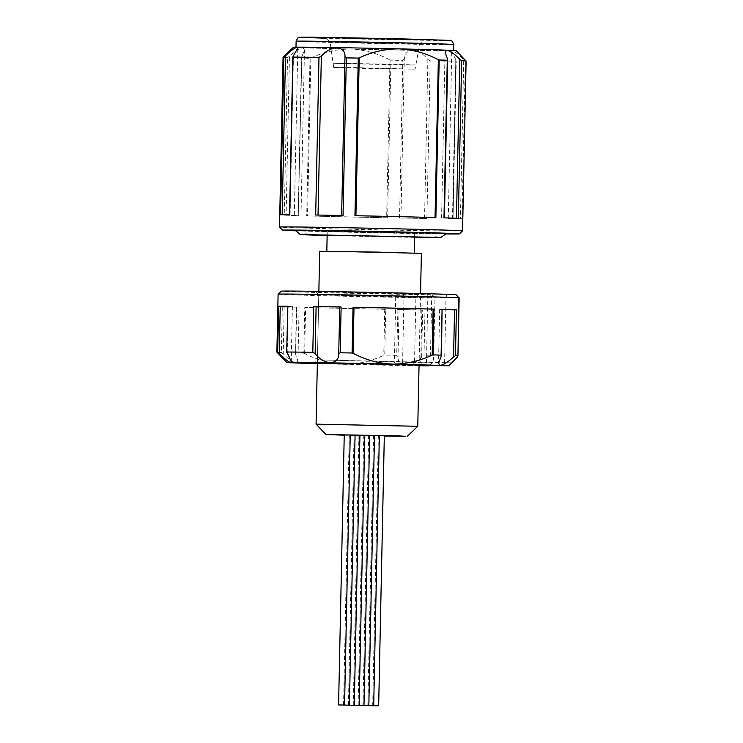 <?xml version="1.0" encoding="UTF-8"?>
<svg xmlns="http://www.w3.org/2000/svg" width="743" height="743" viewBox="0 0 743 743"><rect width="100%" height="100%" fill="white"/><g stroke="black" fill="none" stroke-linecap="round" stroke-linejoin="round"><path stroke-width="0.56" stroke-dasharray="3.71 2.79" d="M456.174 294.692L318.236 291.823L429.686 294.785A88.491 0.687 1.2 0 1 410.814 294.497A88.491 0.687 1.2 0 1 281.216 291.163M278.105 294.163A91.547 0.715 -178.8 0 0 412.161 297.599A91.547 0.715 -178.8 0 0 431.692 297.897L321.078 294.943L459.155 297.813M429.686 294.785L431.692 297.897L430.476 355.86L433.262 357.104L433.689 358.832L432.352 362.928L428.377 365.89M452.208 362.844L324.849 360.039L432.352 362.928M287.615 306.432L292.389 306.441L287.615 306.246M397.932 309.552L396.66 355.312L398.034 356.659L399.019 309.562L397.932 309.552M424.977 310.007L422.628 309.961L421.643 357.058L424.021 355.767L424.977 310.007A91.547 0.715 1.2 0 1 411.91 309.803A91.547 0.715 1.2 0 1 397.616 309.552M396.66 355.312A91.547 0.715 1.2 0 1 384.735 355.08L385.701 309.32A91.547 0.715 1.2 0 1 304.788 307.435L303.822 353.194A91.547 0.715 1.2 0 1 295.723 352.953L296.68 307.193A91.547 0.715 1.2 0 1 282.312 306.673L281.356 352.433A91.547 0.715 1.2 0 1 276.888 352.126M317.345 363.633A81.368 0.632 -178.8 0 0 344 364.302A81.368 0.632 -178.8 0 0 406.012 365.556A81.368 0.632 -178.8 0 0 419.033 365.77M419.033 365.667L317.354 363.281M421.643 357.058C417.51 361.906 412.3 364.739 406.012 365.556C400.421 364.534 397.765 361.572 398.034 356.659M430.476 355.86A91.547 0.715 1.2 0 1 424.021 355.767M303.822 353.194L304.649 353.436C316.964 360.021 330.087 363.643 344 364.302C357.801 364.321 371.054 361.312 383.769 355.284L384.735 355.08M296.68 307.193L295.603 354.272L297.952 361.033L296.169 362.993C292.436 361.934 288.117 358.878 283.213 353.826L284.197 306.729L282.312 306.673M295.603 354.272L296.262 307.175M281.356 352.433L283.213 353.826M385.701 309.32L304.788 307.435M422.628 309.961L399.019 309.562M442.484 309.385L439.652 309.404L442.475 309.525M296.596 307.165L284.197 306.729M412.291 253.326L326.818 251.431L412.291 253.326M412.718 232.986L327.236 231.092L412.718 232.986M417.761 426.287L316.072 424.16M319.694 251.283L421.383 253.419M344.241 434.869L384.326 435.797M343.554 705.051L349.219 434.999M295.584 230.432A75.405 0.585 -178.8 0 0 380.082 232.782A75.405 0.585 -178.8 0 0 446.357 233.59M363.485 231.379A61.91 0.483 1.2 0 1 432.863 233.302A61.91 0.483 1.2 0 1 378.447 232.643A61.91 0.483 1.2 0 1 309.069 230.711A61.91 0.483 1.2 0 1 363.485 231.379M362.296 68.337L415.077 69.145L350.287 67.529L333.718 67.437L362.296 68.337M398.239 48.88A78.832 0.613 1.2 0 1 453.611 50.626A78.832 0.613 1.2 0 1 351.365 49.066A78.832 0.613 1.2 0 1 295.993 47.32A78.832 0.613 1.2 0 1 398.239 48.88M462.555 230.887A91.547 0.715 1.2 0 1 458.412 230.999A91.547 0.715 1.2 0 1 357.606 229.383A91.547 0.715 1.2 0 1 279.507 227.052M289.761 214.727L280.566 214.764M458.338 218.358L443.98 217.848M456.156 50.673A81.368 0.632 1.2 0 1 452.478 50.784C455.134 51.731 458.886 54.731 463.734 59.774L460.409 218.73L462.007 218.748L465.313 61.13A91.547 0.715 -178.8 0 0 466.112 61.056M452.478 218.767L455.812 59.812L453.044 218.786L448.27 218.591L460.409 218.73M404.266 59.087L402.836 60.406L399.53 218.024L400.941 218.043L404.266 59.087L405.028 55.381C406.059 52.307 408.594 50.617 412.616 50.32C418.866 51.369 423.956 54.425 427.875 59.486L424.55 218.442L426.9 218.488L430.197 60.87A91.547 0.715 -178.8 0 0 456.118 61.167M400.941 218.043L424.55 218.442M452.821 218.786A91.547 0.715 -178.8 0 0 458.663 218.804A91.547 0.715 -178.8 0 0 462.007 218.748M298.268 215.646L301.834 56.691L298.268 215.646M310.007 58.288L306.701 215.907L307.528 215.934L310.834 58.084L310.007 58.288A91.547 0.715 -178.8 0 1 301.899 58.047L301.584 57.183M455.812 59.812L451.763 51.62L452.478 50.784A81.368 0.632 1.2 0 1 412.616 50.32A81.368 0.632 1.2 0 1 350.603 49.066A81.368 0.632 1.2 0 1 302.772 47.756A81.368 0.632 1.2 0 1 293.448 47.264M283.064 57.22A91.547 0.715 -178.8 0 0 287.532 57.536L284.235 215.154A91.547 0.715 -178.8 0 0 298.593 215.665M284.235 215.154L286.12 215.21L289.445 56.245C294.562 51.397 299.002 48.574 302.772 47.756L304.472 49.902L301.834 56.691M289.445 56.245L287.532 57.536M310.834 58.084C323.521 52.075 336.774 49.066 350.603 49.066C364.451 49.716 377.565 53.338 389.954 59.932L386.648 217.783L387.614 217.801L390.92 60.183A91.547 0.715 -178.8 0 0 402.836 60.406M390.92 60.183L389.954 59.932M453.044 218.786L456.248 61.14M430.197 60.87L427.875 59.486M465.313 61.13L463.734 59.774M306.701 215.907A91.547 0.715 -178.8 0 0 387.614 217.801M399.53 218.024A91.547 0.715 -178.8 0 0 426.9 218.488M386.648 217.783L307.528 215.934M435.872 217.606L435.045 217.578M435.045 217.588L354.959 215.711M343.043 215.489L315.682 215.024M286.12 215.21L298.51 215.646M295.779 230.804A88.491 0.687 -178.8 0 0 446.144 233.952M348.411 705.163L354.067 435.11M353.269 705.274L358.925 435.222M358.126 705.395L363.782 435.333M362.974 705.506L368.63 435.444M367.831 705.618L373.488 435.565M372.689 705.729L378.345 435.677M344.232 435.184L384.317 436.048M418.727 293.875L415.894 296.884L414.529 361.962L417.241 365.064M446.933 294.553L445.967 297.609L444.602 362.695L445.447 365.742M395.861 365.147L394.366 362.045L395.722 296.959L397.356 293.968M287.188 353.371L288.182 306.274M426.974 294.637L427.819 297.683L426.454 362.77L425.655 365.277M403.124 294.079L403.969 297.126L402.604 362.212L401.638 365.259M304.649 353.436L305.614 307.453M384.725 309.302L383.769 355.284M442.15 309.385L441.166 356.491M421.597 365.184L420.761 362.138L422.117 297.051L423.092 293.996M397.245 38.71A74.764 0.585 1.2 0 1 446.376 40.466A74.764 0.585 1.2 0 1 352.786 38.896A74.764 0.585 1.2 0 1 326.641 38.237M296.113 41.218A78.832 0.613 -178.8 0 0 351.485 42.964A78.832 0.613 -178.8 0 0 453.741 44.524M359.956 38.859L423.361 39.936L390.075 38.738L326.669 37.67L359.956 38.859M388.264 42.945L419.767 43.939L401.452 43.837L330.078 42.063L388.264 42.945M386.648 64.074L415.383 64.975L398.712 64.892L333.588 63.266L386.648 64.074M447.397 58.911L444.063 217.866M290.095 214.755L293.429 55.799M315.794 291.897L318.784 295.017L317.419 360.095L314.308 363.076M292.389 306.441L291.237 361.553M439.652 309.404L438.528 363.281M299.085 307.156L297.952 361.033M431.971 294.795L434.961 297.906L433.689 358.832M414.622 236.58L414.696 232.93M419.052 365.119L420.547 293.522M414.603 237.407L327.143 235.577M438.593 237.426C437.283 237.769 435.37 236.395 432.863 233.302M333.718 67.437L330.078 42.063L326.53 38.19L325.1 37.819L424.931 39.908L423.464 40.224L419.767 43.939L415.077 69.145M298.175 215.646L301.491 57.62M448.27 218.591L451.763 51.62M441.574 217.885L445.048 52.14M294.302 214.922L297.804 47.951M300.999 215.637L304.472 49.902M303.172 234.584C304.008 235.141 305.967 233.85 309.069 230.711M317.354 363.002L318.858 291.395M327.161 234.751L327.236 231.092"/><path stroke-width="1.11" d="M317.354 363.281L356.965 363.559L448.818 365.816L457.456 357.011L457.697 355.748A91.547 0.715 1.2 0 0 455.468 355.646L453.555 356.928L454.54 309.831L456.425 309.877L455.468 355.646M279.266 353.408L277.687 352.043L278.644 306.283L280.25 306.302L279.266 353.408L283.157 357.16C286.426 360.29 288.878 362.027 290.522 362.389L291.237 361.553L286.882 352.006A91.547 0.715 1.2 0 1 312.803 352.312L313.76 306.543L341.121 307.008L340.164 352.767A91.547 0.715 1.2 0 1 352.08 352.999L353.046 307.24A91.547 0.715 1.2 0 1 433.958 309.125L432.993 354.885A91.547 0.715 1.2 0 1 441.101 355.126L442.066 309.367A91.547 0.715 1.2 0 1 456.425 309.877M280.25 306.302L287.615 306.432M448.818 365.816A81.368 0.632 -178.8 0 0 440.227 365.426A81.368 0.632 -178.8 0 0 392.397 364.107A81.368 0.632 -178.8 0 0 330.384 362.853C336.012 362.008 338.799 359.083 338.734 354.095L339.718 306.998M316.109 306.599L315.125 353.696L312.803 352.312M278.105 294.154L281.216 291.163A88.491 0.687 1.2 0 1 328.573 291.553A88.491 0.687 1.2 0 1 455.998 294.683L458.914 297.785A91.547 0.715 -178.8 0 0 327.087 294.553A91.547 0.715 -178.8 0 0 278.105 294.154A91.547 0.715 -178.8 0 0 278.105 294.163L276.888 352.117A91.547 0.715 1.2 0 1 276.888 352.117A91.547 0.715 1.2 0 1 277.687 352.043M313.76 306.543A91.547 0.715 1.2 0 1 326.827 306.757A91.547 0.715 1.2 0 1 341.121 307.008M278.644 306.283A91.547 0.715 1.2 0 1 287.838 306.246L286.659 352.228L287.838 306.246M315.125 353.696C319.044 358.758 324.134 361.804 330.384 362.853A81.368 0.632 -178.8 0 0 290.522 362.389A81.368 0.632 -178.8 0 0 286.844 362.51A81.368 0.632 -178.8 0 0 296.169 362.993A81.368 0.632 -178.8 0 0 317.345 363.633M419.033 365.77A81.368 0.632 -178.8 0 0 428.377 365.89L419.033 365.667M459.155 297.813L457.939 355.999L458.914 297.785L455.998 294.683M442.066 309.367L441.509 355.553L441.101 355.126L441.166 356.491L438.528 363.281L440.227 365.426C443.998 364.609 448.447 361.776 453.555 356.928M353.046 307.24L354.012 307.258L353.046 353.241C365.361 359.826 378.475 363.448 392.397 364.107C406.198 364.126 419.451 361.117 432.166 355.089L433.123 309.107L433.958 309.125M353.046 353.241L352.08 352.999M340.164 352.767L338.734 354.095M432.993 354.885L432.166 355.089M442.475 309.525L454.54 309.831M433.123 309.107L354.012 307.258M384.317 436.048L405.539 436.299L397.719 435.835L326.028 434.544L316.072 424.16L417.77 426.287L419.052 365.119M420.547 293.522L421.383 253.419L378.196 252.118L319.694 251.283L318.858 291.395M374.704 705.794L378.661 705.85L373.692 705.729L379.348 435.667L344.241 434.869L338.585 704.931L374.704 705.794M378.661 705.85L384.326 435.797L379.348 435.667M373.692 705.729L338.585 704.931M344.557 705.042L350.222 434.989M349.414 705.163L355.07 435.101M354.272 705.274L359.928 435.222M359.129 705.386L364.785 435.333M363.977 705.497L369.633 435.444M368.834 705.618L374.491 435.556M414.603 237.407L440.868 237.435L446.357 233.59A75.405 0.585 -178.8 0 0 361.85 231.24A75.405 0.585 -178.8 0 0 295.584 230.432L299.745 234.175L302.763 234.732L327.143 235.577M446.144 233.952A88.491 0.687 -178.8 0 0 455.431 233.989A88.491 0.687 -178.8 0 0 459.434 233.869A88.491 0.687 -178.8 0 0 384.623 231.621A88.491 0.687 -178.8 0 0 286.501 230.042A88.491 0.687 -178.8 0 0 282.498 230.163A88.491 0.687 -178.8 0 0 295.779 230.804M282.498 230.163L279.507 227.052A91.547 0.715 1.2 0 1 279.507 227.042A91.547 0.715 1.2 0 1 283.65 226.921A91.547 0.715 1.2 0 1 384.809 228.547A91.547 0.715 1.2 0 1 462.555 230.878A91.547 0.715 1.2 0 1 462.555 230.887L466.112 61.056A91.547 0.715 -178.8 0 0 461.644 60.74L458.338 218.358A91.547 0.715 -178.8 0 0 443.98 217.848L447.277 60.229A91.547 0.715 -178.8 0 0 439.178 59.988L435.872 217.606A91.547 0.715 -178.8 0 0 354.959 215.711L358.265 58.093A91.547 0.715 -178.8 0 0 346.34 57.87L343.043 215.489A91.547 0.715 -178.8 0 0 315.682 215.024L318.979 57.406A91.547 0.715 -178.8 0 0 293.058 57.109L289.761 214.727A91.547 0.715 -178.8 0 0 283.91 214.718A91.547 0.715 -178.8 0 0 280.566 214.764L283.863 57.146L285.498 55.827L282.164 214.727M283.863 57.146A91.547 0.715 -178.8 0 0 283.064 57.22L293.448 47.264A81.368 0.632 1.2 0 1 297.126 47.153A81.368 0.632 1.2 0 1 336.988 47.617A81.368 0.632 1.2 0 1 399 48.871A81.368 0.632 1.2 0 1 446.831 50.19L445.048 52.14L447.397 58.911L447.277 60.229L447.704 59.839L444.398 217.857M456.453 218.284L459.787 59.356C454.883 54.295 450.564 51.239 446.831 50.19A81.368 0.632 1.2 0 1 456.156 50.673L466.112 61.056M358.265 58.093L359.231 57.889L355.925 215.73M435.045 217.578L438.351 59.737C425.934 53.143 412.811 49.521 399 48.871C385.143 48.88 371.881 51.88 359.231 57.889M341.631 215.461L344.966 56.514C345.235 51.611 342.579 48.639 336.988 47.617C330.7 48.444 325.49 51.276 321.357 56.115L318.032 215.061M344.966 56.514L346.34 57.87M318.979 57.406L321.357 56.115M289.538 214.727L292.844 56.895L297.804 47.951L297.126 47.153C294.432 48.081 290.55 50.979 285.498 55.827M283.064 57.22L279.507 227.042M459.787 59.356L461.644 60.74M438.351 59.737L439.178 59.988M326.028 434.544L344.232 435.184M425.479 365.816L425.655 365.277M296.113 41.218C298.77 35.395 298.463 38.069 301.259 37.159L397.254 38.71L450.36 40.41C451.094 39.611 452.218 40.976 453.741 44.524A78.832 0.613 -178.8 0 0 398.369 42.778A78.832 0.613 -178.8 0 0 296.113 41.218L295.993 47.162M326.641 38.237L301.5 37.364L309.525 37.15L397.245 38.71M286.844 362.51L276.888 352.126M414.269 253.066L414.622 236.58M407.387 436.243L417.761 426.287M303.172 234.584L438.593 237.426M453.62 50.468L453.741 44.524M459.434 233.869L462.555 230.887M316.072 424.16L317.354 363.002M326.818 251.236L327.161 234.751"/></g></svg>
